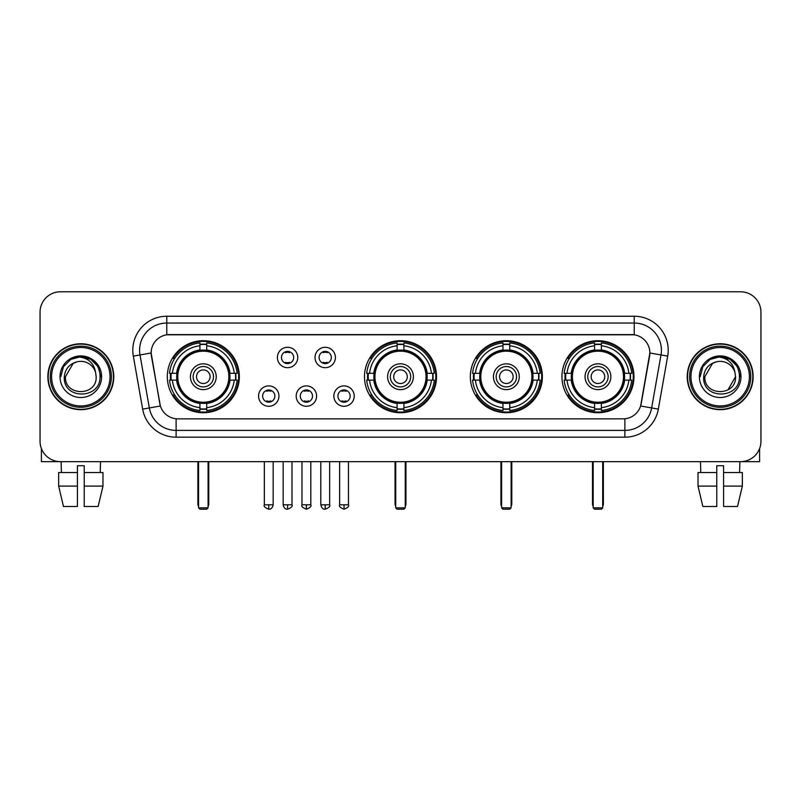 <?xml version="1.0" encoding="UTF-8"?>
<svg xmlns="http://www.w3.org/2000/svg" width="801" height="801" viewBox="0 0 801 801"><rect width="100%" height="100%" fill="white"/><g stroke="black" fill="none" stroke-linecap="round" stroke-linejoin="round"><path stroke-width="1.2" d="M364.485 376.72A36.015 36.015 0 0 0 400.5 412.725A36.015 36.015 0 0 0 436.515 376.72A36.015 36.015 0 0 0 400.5 340.705A36.015 36.015 0 0 0 364.485 376.72M470.347 376.72A36.015 36.015 0 0 0 506.362 412.725A36.015 36.015 0 0 0 542.367 376.72A36.015 36.015 0 0 0 506.362 340.705A36.015 36.015 0 0 0 470.347 376.72M561.942 376.72A36.015 36.015 0 0 0 597.947 412.725A36.015 36.015 0 0 0 633.961 376.72A36.015 36.015 0 0 0 597.947 340.705A36.015 36.015 0 0 0 561.942 376.72M167.309 376.72A36.015 36.015 0 0 0 203.324 412.725A36.015 36.015 0 0 0 239.329 376.72A36.015 36.015 0 0 0 203.324 340.705A36.015 36.015 0 0 0 167.309 376.72M278.948 396.084A10.193 10.193 0 0 1 268.756 406.277A10.193 10.193 0 0 1 258.563 396.084A10.193 10.193 0 0 1 268.756 385.892A10.193 10.193 0 0 1 278.948 396.084M262.638 396.084A6.118 6.118 0 0 0 268.756 402.202A6.118 6.118 0 0 0 274.873 396.084A6.118 6.118 0 0 0 268.756 389.967A6.118 6.118 0 0 0 262.638 396.084M316.585 396.084A10.193 10.193 0 0 1 306.393 406.277A10.193 10.193 0 0 1 296.2 396.084A10.193 10.193 0 0 1 306.393 385.892A10.193 10.193 0 0 1 316.585 396.084M300.285 396.084A6.118 6.118 0 0 0 306.393 402.202A6.118 6.118 0 0 0 312.51 396.084A6.118 6.118 0 0 0 306.393 389.967A6.118 6.118 0 0 0 300.285 396.084M354.232 396.084A10.193 10.193 0 0 1 344.04 406.277A10.193 10.193 0 0 1 333.847 396.084A10.193 10.193 0 0 1 344.04 385.892A10.193 10.193 0 0 1 354.232 396.084M337.922 396.084A6.118 6.118 0 0 0 344.04 402.202A6.118 6.118 0 0 0 350.157 396.084A6.118 6.118 0 0 0 344.04 389.967A6.118 6.118 0 0 0 337.922 396.084M297.762 357.486A10.193 10.193 0 0 1 287.579 367.679A10.193 10.193 0 0 1 277.386 357.486A10.193 10.193 0 0 1 287.579 347.304A10.193 10.193 0 0 1 297.762 357.486M281.461 357.486A6.118 6.118 0 0 0 287.579 363.604A6.118 6.118 0 0 0 293.687 357.486A6.118 6.118 0 0 0 287.579 351.379A6.118 6.118 0 0 0 281.461 357.486M335.409 357.486A10.193 10.193 0 0 1 325.216 367.679A10.193 10.193 0 0 1 315.023 357.486A10.193 10.193 0 0 1 325.216 347.304A10.193 10.193 0 0 1 335.409 357.486M319.098 357.486A6.118 6.118 0 0 0 325.216 363.604A6.118 6.118 0 0 0 331.334 357.486A6.118 6.118 0 0 0 325.216 351.379A6.118 6.118 0 0 0 319.098 357.486M142.658 409.121L133.316 356.125A33.972 33.972 0 0 1 166.768 316.245L634.232 316.245A33.972 33.972 0 0 1 667.684 356.125L658.342 409.121A33.972 33.972 0 0 1 624.89 437.186L176.11 437.186A33.972 33.972 0 0 1 142.658 409.121L160.37 405.997L151.419 356.125A18.343 18.343 0 0 1 169.482 334.598L631.518 334.598A18.343 18.343 0 0 1 649.581 356.125L641.19 403.684A18.343 18.343 0 0 1 623.128 418.843L177.872 418.843A18.343 18.343 0 0 1 159.81 403.684L151.139 352.981L140.005 354.943A27.174 27.174 0 0 1 166.768 323.043L634.232 323.043A27.174 27.174 0 0 1 660.995 354.943L651.654 407.939A27.174 27.174 0 0 1 624.89 430.397L176.11 430.397A27.174 27.174 0 0 1 149.346 407.939L140.005 354.943A27.174 27.174 0 0 1 139.594 350.217M170.543 380.115A32.951 32.951 0 0 1 170.543 373.326M565.176 380.115A32.951 32.951 0 0 1 565.176 373.326M473.581 380.115A32.951 32.951 0 0 1 473.581 373.326M367.719 380.115A32.951 32.951 0 0 1 367.719 373.326M47.86 376.72A32.951 32.951 0 0 0 80.821 409.671A32.951 32.951 0 0 0 113.772 376.72A32.951 32.951 0 0 0 80.821 343.769A32.951 32.951 0 0 0 47.86 376.72M687.228 376.72A32.951 32.951 0 0 0 720.179 409.671A32.951 32.951 0 0 0 753.14 376.72A32.951 32.951 0 0 0 720.179 343.769A32.951 32.951 0 0 0 687.228 376.72M166.768 316.245L166.768 334.798L634.232 334.798L634.232 316.245M151.139 352.941L151.339 350.217M623.128 418.843L177.872 418.843M667.684 356.125L649.861 352.981L640.63 405.997L658.342 409.121M641.19 403.684L641.08 404.265M159.92 404.265L159.81 403.684M760.95 312.17A20.385 20.385 0 0 0 740.565 291.784L60.435 291.784A20.385 20.385 0 0 0 40.05 312.17L40.05 441.271A20.385 20.385 0 0 0 60.435 461.646L740.565 461.646A20.385 20.385 0 0 0 760.95 441.271L760.95 312.17L760.95 441.271M40.05 312.17L40.05 441.271M740.565 291.784L60.435 291.784M60.435 461.646L740.565 461.646M41.412 448.59L41.412 461.646L120.23 461.646M58.653 472.52L58.653 486.107L63.479 506.492L58.653 486.107L58.653 472.52L77.417 472.52L77.417 465.731L84.215 465.731L84.215 472.52L102.979 472.52L102.979 486.107L98.153 506.492L102.979 486.107L84.215 486.107L84.215 472.52M100.526 461.646L100.225 472.52M77.417 472.52L77.417 506.492L63.479 506.492M58.653 486.107L77.417 486.107M98.153 506.492L84.215 506.492L84.215 486.107M61.116 461.646L61.407 472.52M110.037 376.72A29.216 29.216 0 0 0 80.821 347.504A29.216 29.216 0 0 0 51.604 376.72A29.216 29.216 0 0 0 80.821 405.937A29.216 29.216 0 0 0 110.037 376.72M111.389 376.72A30.578 30.578 0 0 0 80.821 346.142A30.578 30.578 0 0 0 50.243 376.72A30.578 30.578 0 0 0 80.821 407.298A30.578 30.578 0 0 0 111.389 376.72M113.432 376.72A32.611 32.611 0 0 0 80.821 344.11A32.611 32.611 0 0 0 48.2 376.72A32.611 32.611 0 0 0 80.821 409.331A32.611 32.611 0 0 0 113.432 376.72M95.619 372.635L96.17 376.72C97.111 396.525 64.521 396.525 65.462 376.72L73.141 363.424L77.006 361.842C69.397 363.914 65.171 368.871 64.32 376.72C62.688 400.079 100.726 399.479 100.035 376.72C100.155 370.272 97.762 364.946 92.866 360.72C88.41 357.466 83.454 356.195 77.997 356.896C88.04 357.687 93.907 362.933 95.619 372.635L96.17 376.72C97.111 396.525 64.521 396.525 65.462 376.72L73.141 363.424L77.006 361.842L73.141 363.424L65.462 376.72L73.141 363.424L77.006 361.842L73.141 363.424L65.462 376.72L73.141 363.424L77.006 361.842L73.141 363.424L65.462 376.72L73.141 363.424L77.006 361.842A15.359 15.359 0 0 1 95.619 372.635L96.17 376.72C97.111 396.525 64.521 396.525 65.462 376.72C64.521 396.525 97.111 396.525 96.17 376.72C97.111 396.525 64.521 396.525 65.462 376.72C64.521 396.525 97.111 396.525 96.17 376.72C97.111 396.525 64.521 396.525 65.462 376.72M60.025 376.72A20.796 20.796 0 0 0 80.821 397.506A20.796 20.796 0 0 0 101.607 376.72A20.796 20.796 0 0 0 80.821 355.924A20.796 20.796 0 0 0 60.025 376.72M77.997 356.896L70.808 359.379L63.469 366.708L60.796 376.72L63.469 366.708L70.808 359.379L80.821 356.695L90.833 359.379L98.163 366.708L100.846 376.72L98.163 366.708L90.833 359.379L80.821 356.695L70.808 359.379L63.469 366.708L60.796 376.72L63.469 366.708L70.808 359.379L80.821 356.695L90.833 359.379L98.163 366.708L100.846 376.72L98.163 366.708L90.833 359.379L80.821 356.695L70.808 359.379L63.469 366.708L60.796 376.72L63.469 366.708L70.808 359.379L80.821 356.695L90.833 359.379L98.163 366.708L100.846 376.72M229.737 380.115A26.633 26.633 0 0 0 206.718 350.297L206.718 350.297A26.633 26.633 0 0 0 176.901 380.115A26.633 26.633 0 0 0 229.737 380.115L229.737 380.115A26.633 26.633 0 0 1 206.718 403.133L206.718 407.649A31.119 31.119 0 0 0 234.252 380.115L237.126 380.115A33.972 33.972 0 0 1 206.718 410.523L206.718 407.649M171.224 380.115A32.27 32.27 0 0 1 171.224 373.326M206.718 344.62A32.27 32.27 0 0 0 199.93 344.62M235.414 373.326A32.27 32.27 0 0 1 235.414 380.115M234.252 373.326L237.126 373.326A33.972 33.972 0 0 0 206.718 342.918L206.718 349.977A26.954 26.954 0 0 1 230.057 373.326L234.252 373.326A31.119 31.119 0 0 0 206.718 345.782M172.385 380.115L169.522 380.115A33.972 33.972 0 0 0 199.93 410.523L199.93 403.454A26.954 26.954 0 0 1 176.58 380.115L172.385 380.115A31.119 31.119 0 0 0 199.93 407.649M234.252 380.115L230.057 380.115A26.954 26.954 0 0 1 206.718 403.454L206.718 403.133M176.901 380.115L176.901 380.115A26.633 26.633 0 0 0 199.93 403.133M206.718 408.81A32.27 32.27 0 0 1 199.93 408.81M199.93 345.782L199.93 342.918A33.972 33.972 0 0 0 169.522 373.326L176.58 373.326A26.954 26.954 0 0 1 199.93 349.977L199.93 345.782A31.119 31.119 0 0 0 172.385 373.326M228.866 376.72A25.552 25.552 0 0 1 203.324 402.262A25.552 25.552 0 0 1 177.772 376.72A25.552 25.552 0 0 1 203.324 351.168A25.552 25.552 0 0 1 228.866 376.72M216.23 376.72A12.906 12.906 0 0 0 203.324 363.814A12.906 12.906 0 0 0 190.418 376.72A12.906 12.906 0 0 0 203.324 389.626A12.906 12.906 0 0 0 216.23 376.72M213.517 376.72A10.193 10.193 0 0 0 203.324 366.528A10.193 10.193 0 0 0 193.131 376.72A10.193 10.193 0 0 0 203.324 386.913A10.193 10.193 0 0 0 213.517 376.72M210.112 376.72A6.798 6.798 0 0 1 203.324 383.509A6.798 6.798 0 0 1 196.525 376.72A6.798 6.798 0 0 1 203.324 369.922A6.798 6.798 0 0 1 210.112 376.72A6.798 6.798 0 0 1 203.324 383.509A6.798 6.798 0 0 1 196.525 376.72A6.798 6.798 0 0 1 203.324 369.922A6.798 6.798 0 0 1 210.112 376.72M174.728 358.377L173.126 358.377A35.334 35.334 0 0 1 238.658 376.72A35.334 35.334 0 0 1 173.126 395.063L174.728 395.063M198.568 461.646L198.568 507.854L208.08 507.854L208.08 461.646M198.568 507.854L199.93 509.216L206.718 509.216L208.08 507.854M426.913 380.115A26.633 26.633 0 0 0 403.894 350.297L403.894 350.297A26.633 26.633 0 0 0 374.087 380.115A26.633 26.633 0 0 0 426.913 380.115L426.913 380.115A26.633 26.633 0 0 1 403.894 403.133L403.894 407.649A31.119 31.119 0 0 0 431.429 380.115L434.302 380.115A33.972 33.972 0 0 1 403.894 410.523L403.894 407.649M368.41 380.115A32.27 32.27 0 0 1 368.41 373.326M403.894 344.62A32.27 32.27 0 0 0 397.106 344.62M432.59 373.326A32.27 32.27 0 0 1 432.59 380.115M431.429 373.326L434.302 373.326A33.972 33.972 0 0 0 403.894 342.918L403.894 349.977A26.954 26.954 0 0 1 427.233 373.326L431.429 373.326A31.119 31.119 0 0 0 403.894 345.782M369.571 380.115L366.698 380.115A33.972 33.972 0 0 0 397.106 410.523L397.106 403.454A26.954 26.954 0 0 1 373.767 380.115L369.571 380.115A31.119 31.119 0 0 0 397.106 407.649M431.429 380.115L427.233 380.115A26.954 26.954 0 0 1 403.894 403.454L403.894 403.133M374.087 380.115L374.087 380.115A26.633 26.633 0 0 0 397.106 403.133M403.894 408.81A32.27 32.27 0 0 1 397.106 408.81M397.106 345.782L397.106 342.918A33.972 33.972 0 0 0 366.698 373.326L373.767 373.326A26.954 26.954 0 0 1 397.106 349.977L397.106 345.782A31.119 31.119 0 0 0 369.571 373.326M426.052 376.72A25.552 25.552 0 0 1 400.5 402.262A25.552 25.552 0 0 1 374.948 376.72A25.552 25.552 0 0 1 400.5 351.168A25.552 25.552 0 0 1 426.052 376.72M413.406 376.72A12.906 12.906 0 0 0 400.5 363.814A12.906 12.906 0 0 0 387.594 376.72A12.906 12.906 0 0 0 400.5 389.626A12.906 12.906 0 0 0 413.406 376.72M410.693 376.72A10.193 10.193 0 0 0 400.5 366.528A10.193 10.193 0 0 0 390.307 376.72A10.193 10.193 0 0 0 400.5 386.913A10.193 10.193 0 0 0 410.693 376.72M407.298 376.72A6.798 6.798 0 0 1 400.5 383.509A6.798 6.798 0 0 1 393.702 376.72A6.798 6.798 0 0 1 400.5 369.922A6.798 6.798 0 0 1 407.298 376.72A6.798 6.798 0 0 1 400.5 383.509A6.798 6.798 0 0 1 393.702 376.72A6.798 6.798 0 0 1 400.5 369.922A6.798 6.798 0 0 1 407.298 376.72M371.904 358.377L370.302 358.377A35.334 35.334 0 0 1 435.834 376.72A35.334 35.334 0 0 1 370.302 395.063L371.904 395.063M395.744 461.646L395.744 507.854L405.256 507.854L405.256 461.646M395.744 507.854L397.106 509.216L403.894 509.216L405.256 507.854M532.775 380.115A26.633 26.633 0 0 0 509.756 350.297L509.756 350.297A26.633 26.633 0 0 0 479.939 380.115A26.633 26.633 0 0 0 532.775 380.115L532.775 380.115A26.633 26.633 0 0 1 509.756 403.133L509.756 407.649A31.119 31.119 0 0 0 537.291 380.115L540.164 380.115A33.972 33.972 0 0 1 509.756 410.523L509.756 407.649M474.262 380.115A32.27 32.27 0 0 1 474.262 373.326M509.756 344.62A32.27 32.27 0 0 0 502.958 344.62M538.452 373.326A32.27 32.27 0 0 1 538.452 380.115M537.291 373.326L540.164 373.326A33.972 33.972 0 0 0 509.756 342.918L509.756 349.977A26.954 26.954 0 0 1 533.096 373.326L537.291 373.326A31.119 31.119 0 0 0 509.756 345.782M475.424 380.115L472.56 380.115A33.972 33.972 0 0 0 502.958 410.523L502.958 403.454A26.954 26.954 0 0 1 479.619 380.115L475.424 380.115A31.119 31.119 0 0 0 502.958 407.649M537.291 380.115L533.096 380.115A26.954 26.954 0 0 1 509.756 403.454L509.756 403.133M479.939 380.115L479.939 380.115A26.633 26.633 0 0 0 502.958 403.133M509.756 408.81A32.27 32.27 0 0 1 502.958 408.81M502.958 345.782L502.958 342.918A33.972 33.972 0 0 0 472.56 373.326L479.619 373.326A26.954 26.954 0 0 1 502.958 349.977L502.958 345.782A31.119 31.119 0 0 0 475.424 373.326M531.904 376.72A25.552 25.552 0 0 1 506.362 402.262A25.552 25.552 0 0 1 480.81 376.72A25.552 25.552 0 0 1 506.362 351.168A25.552 25.552 0 0 1 531.904 376.72M519.268 376.72A12.906 12.906 0 0 0 506.362 363.814A12.906 12.906 0 0 0 493.446 376.72A12.906 12.906 0 0 0 506.362 389.626A12.906 12.906 0 0 0 519.268 376.72M516.555 376.72A10.193 10.193 0 0 0 506.362 366.528A10.193 10.193 0 0 0 496.169 376.72A10.193 10.193 0 0 0 506.362 386.913A10.193 10.193 0 0 0 516.555 376.72M513.151 376.72A6.798 6.798 0 0 1 506.362 383.509A6.798 6.798 0 0 1 499.564 376.72A6.798 6.798 0 0 1 506.362 369.922A6.798 6.798 0 0 1 513.151 376.72A6.798 6.798 0 0 1 506.362 383.509A6.798 6.798 0 0 1 499.564 376.72A6.798 6.798 0 0 1 506.362 369.922A6.798 6.798 0 0 1 513.151 376.72M477.766 358.377L476.164 358.377A35.334 35.334 0 0 1 541.686 376.72A35.334 35.334 0 0 1 476.164 395.063L477.766 395.063M501.606 461.646L501.606 507.854L511.118 507.854L511.118 461.646M501.606 507.854L502.958 509.216L509.756 509.216L511.118 507.854M624.369 380.115A26.633 26.633 0 0 0 601.351 350.297L601.351 350.297A26.633 26.633 0 0 0 571.534 380.115A26.633 26.633 0 0 0 624.369 380.115L624.369 380.115A26.633 26.633 0 0 1 601.351 403.133L601.351 407.649A31.119 31.119 0 0 0 628.885 380.115L631.749 380.115A33.972 33.972 0 0 1 601.351 410.523L601.351 407.649M565.856 380.115A32.27 32.27 0 0 1 565.856 373.326M601.351 344.62A32.27 32.27 0 0 0 594.552 344.62M630.047 373.326A32.27 32.27 0 0 1 630.047 380.115M628.885 373.326L631.749 373.326A33.972 33.972 0 0 0 601.351 342.918L601.351 349.977A26.954 26.954 0 0 1 624.69 373.326L628.885 373.326A31.119 31.119 0 0 0 601.351 345.782M567.018 380.115L564.144 380.115A33.972 33.972 0 0 0 594.552 410.523L594.552 403.454A26.954 26.954 0 0 1 571.213 380.115L567.018 380.115A31.119 31.119 0 0 0 594.552 407.649M628.885 380.115L624.69 380.115A26.954 26.954 0 0 1 601.351 403.454L601.351 403.133M571.534 380.115L571.534 380.115A26.633 26.633 0 0 0 594.552 403.133M601.351 408.81A32.27 32.27 0 0 1 594.552 408.81M594.552 345.782L594.552 342.918A33.972 33.972 0 0 0 564.144 373.326L571.213 373.326A26.954 26.954 0 0 1 594.552 349.977L594.552 345.782A31.119 31.119 0 0 0 567.018 373.326M623.498 376.72A25.552 25.552 0 0 1 597.947 402.262A25.552 25.552 0 0 1 572.405 376.72A25.552 25.552 0 0 1 597.947 351.168A25.552 25.552 0 0 1 623.498 376.72M610.863 376.72A12.906 12.906 0 0 0 597.947 363.814A12.906 12.906 0 0 0 585.04 376.72A12.906 12.906 0 0 0 597.947 389.626A12.906 12.906 0 0 0 610.863 376.72M608.139 376.72A10.193 10.193 0 0 0 597.947 366.528A10.193 10.193 0 0 0 587.754 376.72A10.193 10.193 0 0 0 597.947 386.913A10.193 10.193 0 0 0 608.139 376.72M604.745 376.72A6.798 6.798 0 0 1 597.947 383.509A6.798 6.798 0 0 1 591.158 376.72A6.798 6.798 0 0 1 597.947 369.922A6.798 6.798 0 0 1 604.745 376.72A6.798 6.798 0 0 1 597.947 383.509A6.798 6.798 0 0 1 591.158 376.72A6.798 6.798 0 0 1 597.947 369.922A6.798 6.798 0 0 1 604.745 376.72M569.351 358.377L567.749 358.377A35.334 35.334 0 0 1 633.281 376.72A35.334 35.334 0 0 1 567.749 395.063L569.351 395.063M593.191 461.646L593.191 507.854L602.702 507.854L602.702 461.646M593.191 507.854L594.552 509.216L601.351 509.216L602.702 507.854M285.536 363.253L285.536 362.292A5.217 5.217 0 0 0 289.612 362.292L289.612 363.253M289.612 351.729L289.612 352.69A5.217 5.217 0 0 0 285.536 352.69L285.536 351.729M323.173 363.253L323.173 362.292A5.217 5.217 0 0 0 327.259 362.292L327.259 363.253M327.259 351.729L327.259 352.69A5.217 5.217 0 0 0 323.173 352.69L323.173 351.729M266.713 401.852L266.713 400.88A5.217 5.217 0 0 0 270.788 400.88L270.788 401.852M270.788 390.317L270.788 391.288A5.217 5.217 0 0 0 266.713 391.288L266.713 390.317M304.36 401.852L304.36 400.88A5.217 5.217 0 0 0 308.435 400.88L308.435 401.852M308.435 390.317L308.435 391.288A5.217 5.217 0 0 0 304.36 391.288L304.36 390.317M341.997 401.852L341.997 400.88A5.217 5.217 0 0 0 346.072 400.88L346.072 401.852M346.072 390.317L346.072 391.288A5.217 5.217 0 0 0 341.997 391.288L341.997 390.317M759.588 448.59L759.588 461.646L680.77 461.646M716.785 472.52L716.785 486.107L698.021 486.107L702.847 506.492L698.021 486.107L698.021 472.52L716.785 472.52L716.785 465.731L723.583 465.731L723.583 472.52L742.347 472.52L742.347 486.107L737.521 506.492L742.347 486.107L723.583 486.107L723.583 472.52M739.884 461.646L739.593 472.52M716.785 486.107L716.785 506.492L702.847 506.492M737.521 506.492L723.583 506.492L723.583 486.107M700.475 461.646L700.775 472.52M749.396 376.72A29.216 29.216 0 0 0 720.179 347.504A29.216 29.216 0 0 0 690.963 376.72A29.216 29.216 0 0 0 720.179 405.937A29.216 29.216 0 0 0 749.396 376.72M750.757 376.72A30.578 30.578 0 0 0 720.179 346.142A30.578 30.578 0 0 0 689.611 376.72A30.578 30.578 0 0 0 720.179 407.298A30.578 30.578 0 0 0 750.757 376.72M752.8 376.72A32.611 32.611 0 0 0 720.179 344.11A32.611 32.611 0 0 0 687.568 376.72A32.611 32.611 0 0 0 720.179 409.331A32.611 32.611 0 0 0 752.8 376.72M712.51 363.424L704.83 376.72L712.51 363.424L716.374 361.842L712.51 363.424L704.83 376.72C703.889 396.525 736.479 396.525 735.538 376.72C736.479 396.525 703.889 396.525 704.83 376.72C703.889 396.525 736.479 396.525 735.538 376.72C736.479 396.525 703.889 396.525 704.83 376.72L712.51 363.424L716.374 361.842A15.359 15.359 0 0 1 734.988 372.635L735.538 376.72C736.479 396.525 703.889 396.525 704.83 376.72L712.51 363.424L716.374 361.842C708.765 363.914 704.54 368.871 703.689 376.72C702.046 400.079 740.094 399.479 739.403 376.72C739.523 370.272 737.13 364.946 732.234 360.72C727.769 357.466 722.812 356.195 717.356 356.896C727.398 357.687 733.275 362.933 734.988 372.635L735.538 376.72L727.859 390.017M704.83 376.72L712.51 363.424L716.374 361.842L712.51 363.424L704.83 376.72L712.51 363.424L716.374 361.842M699.393 376.72A20.796 20.796 0 0 0 720.179 397.506A20.796 20.796 0 0 0 740.975 376.72A20.796 20.796 0 0 0 720.179 355.924A20.796 20.796 0 0 0 699.393 376.72M700.154 376.72L702.837 366.708L710.167 359.379L720.179 356.695L730.192 359.379L737.531 366.708L740.204 376.72L737.531 366.708L730.192 359.379L720.179 356.695L710.167 359.379L702.837 366.708L700.154 376.72L702.837 366.708L710.167 359.379L720.179 356.695L730.192 359.379L737.531 366.708L740.204 376.72L737.531 366.708L730.192 359.379L720.179 356.695L710.167 359.379L702.837 366.708L700.154 376.72L702.837 366.708L710.167 359.379L720.179 356.695L730.192 359.379L737.531 366.708L740.204 376.72L737.531 366.708L730.192 359.379L720.179 356.695L710.167 359.379L702.837 366.708L700.154 376.72L702.837 366.708L710.167 359.379L720.179 356.695L730.192 359.379L737.531 366.708L740.204 376.72L737.531 366.708L730.192 359.379L720.179 356.695L710.167 359.379L702.837 366.708L700.154 376.72L702.837 366.708L710.167 359.379L717.356 356.896L710.167 359.379L702.837 366.708L700.154 376.72L702.837 366.708L710.167 359.379L720.179 356.695L730.192 359.379L737.531 366.708L740.204 376.72L737.531 366.708L730.192 359.379L720.179 356.695L710.167 359.379L702.837 366.708L700.154 376.72L702.837 366.708L710.167 359.379L720.179 356.695L730.192 359.379L737.531 366.708L740.204 376.72L737.531 366.708L730.192 359.379M624.89 418.763L624.89 437.186M176.11 437.186L176.11 418.763M133.316 356.125L140.005 354.943M197.887 461.646L197.887 503.779L198.568 503.779M203.324 383.509A6.798 6.798 0 0 1 196.525 376.72A6.798 6.798 0 0 1 203.324 369.922M208.08 503.779L208.761 503.779L208.761 461.646M199.93 409.121A32.581 32.581 0 0 0 206.718 409.121M235.724 380.115A32.581 32.581 0 0 0 235.724 373.326M206.718 344.32A32.581 32.581 0 0 0 199.93 344.32M395.063 461.646L395.063 503.779L395.744 503.779M400.5 383.509A6.798 6.798 0 0 1 393.702 376.72A6.798 6.798 0 0 1 400.5 369.922M405.256 503.779L405.937 503.779L405.937 461.646M397.106 409.121A32.581 32.581 0 0 0 403.894 409.121M432.9 380.115A32.581 32.581 0 0 0 432.9 373.326M403.894 344.32A32.581 32.581 0 0 0 397.106 344.32M500.925 461.646L500.925 503.779L501.606 503.779M506.362 383.509A6.798 6.798 0 0 1 499.564 376.72A6.798 6.798 0 0 1 506.362 369.922M511.118 503.779L511.799 503.779L511.799 461.646M502.958 409.121A32.581 32.581 0 0 0 509.756 409.121M538.763 380.115A32.581 32.581 0 0 0 538.763 373.326M509.756 344.32A32.581 32.581 0 0 0 502.958 344.32M592.51 461.646L592.51 503.779L593.191 503.779M597.947 383.509A6.798 6.798 0 0 1 591.158 376.72A6.798 6.798 0 0 1 597.947 369.922M602.702 503.779L603.383 503.779L603.383 461.646M594.552 409.121A32.581 32.581 0 0 0 601.351 409.121M630.347 380.115A32.581 32.581 0 0 0 630.347 373.326M601.351 344.32A32.581 32.581 0 0 0 594.552 344.32M287.579 504.8L283.154 504.8C283.924 507.944 285.406 509.416 287.579 509.216L287.579 504.8L291.995 504.8L291.995 461.646M325.216 504.8L320.8 504.8C321.571 507.944 323.043 509.416 325.216 509.216L325.216 504.8L329.632 504.8L329.632 461.646M268.756 504.8L264.34 504.8C263.439 506.212 264.911 507.684 268.756 509.216L268.756 504.8L273.171 504.8L273.171 461.646M306.393 504.8L301.977 504.8C301.086 506.212 302.558 507.684 306.393 509.216L306.393 504.8L310.808 504.8L310.808 461.646M344.04 504.8L339.624 504.8C338.723 506.212 340.195 507.684 344.04 509.216L344.04 504.8L348.455 504.8L348.455 461.646M197.887 503.779A5.437 5.437 0 0 0 198.568 506.412M208.08 506.412A5.437 5.437 0 0 0 208.761 503.779M395.063 503.779A5.437 5.437 0 0 0 395.744 506.412M405.256 506.412A5.437 5.437 0 0 0 405.937 503.779M500.925 503.779A5.437 5.437 0 0 0 501.606 506.412M511.118 506.412A5.437 5.437 0 0 0 511.799 503.779M592.51 503.779A5.437 5.437 0 0 0 593.191 506.412M602.702 506.412A5.437 5.437 0 0 0 603.383 503.779M283.154 504.8L283.154 461.646M291.995 504.8C292.886 506.212 291.414 507.684 287.579 509.216M320.8 504.8L320.8 461.646M329.632 504.8C330.533 506.212 329.061 507.684 325.216 509.216M264.34 504.8L264.34 461.646M273.171 504.8C272.4 507.944 270.928 509.416 268.756 509.216M301.977 504.8L301.977 461.646M310.808 504.8C311.709 506.212 310.237 507.684 306.393 509.216M339.624 504.8L339.624 461.646M348.455 504.8C349.346 506.212 347.874 507.684 344.04 509.216"/></g></svg>
